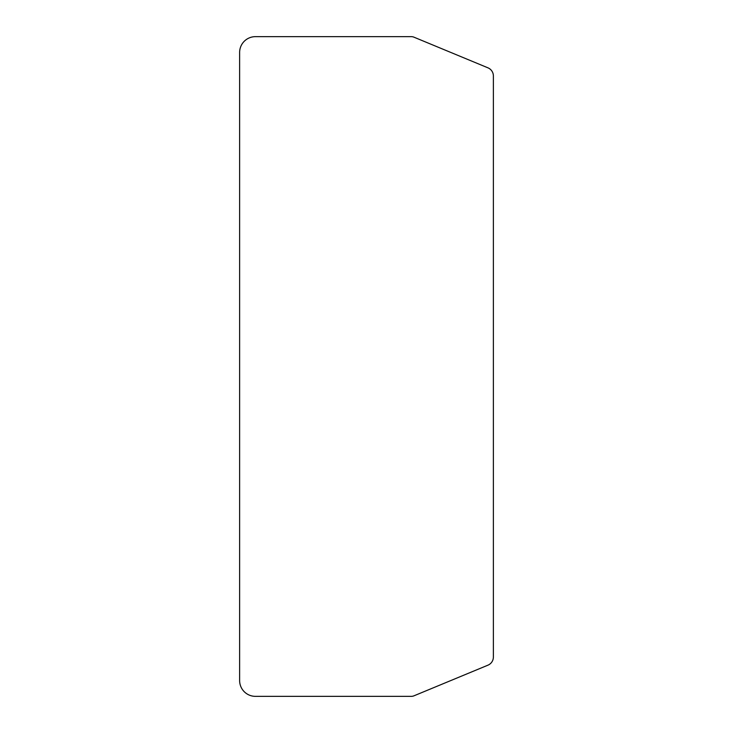 <?xml version="1.0" encoding="UTF-8"?>
<svg xmlns="http://www.w3.org/2000/svg" width="733" height="733" viewBox="0 0 733 733"><rect width="100%" height="100%" fill="white"/><g stroke="black" fill="none" stroke-linecap="round" stroke-linejoin="round"><path stroke-width="1.1" d="M493.373 75.939L493.373 657.061A8.778 8.778 0 0 1 487.949 665.17L413.971 695.819A7.028 7.028 0 0 1 411.277 696.35L255.432 696.35A15.805 15.805 0 0 1 239.627 680.545L239.627 52.455A15.805 15.805 0 0 1 255.432 36.65L411.277 36.65A7.028 7.028 0 0 1 413.971 37.181L487.949 67.83A8.778 8.778 0 0 1 493.373 75.939"/></g></svg>
